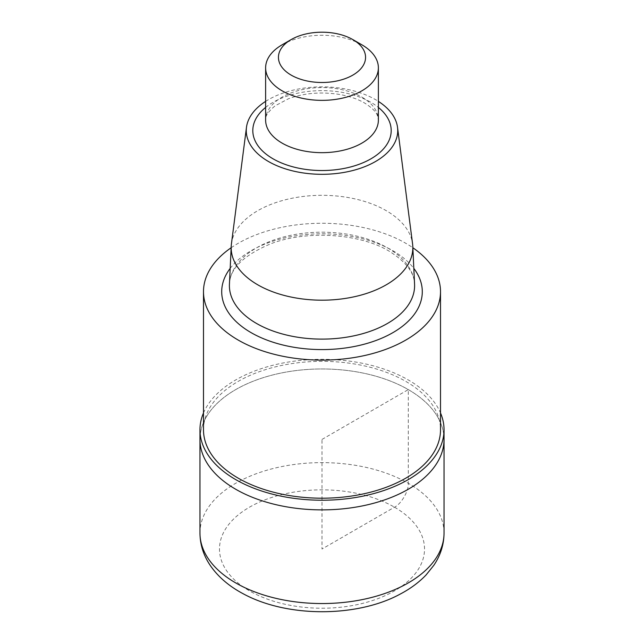 <?xml version="1.0" encoding="UTF-8"?>
<svg xmlns="http://www.w3.org/2000/svg" width="644" height="644" viewBox="0 0 644 644"><rect width="100%" height="100%" fill="white"/><g stroke="black" fill="none" stroke-linecap="round" stroke-linejoin="round"><path stroke-width="0.48" stroke-dasharray="3.22 2.42" d="M231.429 243.851A90.82 52.438 180 0 1 290.388 198.594A90.82 52.438 180 0 1 386.223 210.668A90.82 52.438 180 0 1 412.571 243.851M265.626 101.382A75.734 43.728 180 0 1 375.557 99.659A75.734 43.728 180 0 1 378.374 101.382M231.148 247.747A118.512 68.425 180 0 1 405.801 243.303A118.512 68.425 180 0 1 412.852 247.747M203.488 429.773A118.512 68.425 180 0 1 276.646 366.557A118.512 68.425 180 0 1 405.801 381.393A118.512 68.425 180 0 1 440.512 429.773M203.488 412.965A122.038 70.462 180 0 1 289.18 361.912A122.038 70.462 180 0 1 408.296 379.952A122.038 70.462 180 0 1 440.512 412.965M444.038 439.425A122.038 70.462 0 0 0 322 368.964A122.038 70.462 0 0 0 199.962 439.425A122.038 70.462 0 0 1 322 368.964A122.038 70.462 0 0 1 444.038 439.425M282.136 44.798A56.374 32.546 180 0 1 361.864 44.798M322 439.425L408.296 389.604L408.296 483.266C408.908 490.8 401.317 503.954 394.49 507.182L322 549.034L322 439.425M387.479 247.843A92.607 53.468 180 0 1 414.567 284.197C414.414 272.694 405.913 261.673 389.073 251.128C359.859 233.41 306.52 229.9 270.681 243.826C243.577 255.282 229.828 268.741 229.433 284.197A92.607 53.468 180 0 1 287.731 235.978A92.607 53.468 180 0 1 387.479 247.843M230.174 268.411A100.287 57.896 180 0 1 392.912 250.741A100.287 57.896 180 0 1 413.826 268.411M361.864 97.107A56.374 32.546 180 0 1 378.374 120.122L377.529 115.92C376.354 112.032 372.015 107.717 364.52 102.968C357.662 98.991 349.145 96.117 338.969 94.362C320.76 91.633 303.944 93.09 288.512 98.733L275.125 105.809C268.097 111.75 264.934 116.516 265.626 120.122A56.374 32.546 180 0 1 300.426 90.047A56.374 32.546 180 0 1 361.864 97.107M265.626 107.419A69.19 39.944 180 0 1 370.92 102.332A69.19 39.944 180 0 1 378.374 107.419M394.49 507.182A102.509 59.184 180 0 1 348.533 606.205A102.509 59.184 180 0 1 222.977 533.715A102.509 59.184 180 0 1 394.49 507.182M199.962 533.087A122.038 70.462 180 0 1 275.302 467.995A122.038 70.462 180 0 1 408.296 483.266A122.038 70.462 180 0 1 444.038 533.087"/><path stroke-width="0.97" d="M378.374 101.382A75.734 43.728 180 0 1 397.525 127.327L412.571 243.851A90.82 52.438 180 0 1 412.788 246.322A90.82 52.438 180 0 1 322 300.185A90.82 52.438 180 0 1 231.212 246.322A90.82 52.438 180 0 1 231.429 243.851L246.475 127.327A75.734 43.728 180 0 1 265.626 101.382M397.525 127.327A75.734 43.728 180 0 1 322 174.307A75.734 43.728 180 0 1 246.475 127.327M412.852 247.747A118.512 68.425 180 0 1 440.512 291.684A118.512 68.425 180 0 1 322 360.109A118.512 68.425 180 0 1 203.488 291.684A118.512 68.425 180 0 1 231.148 247.747M440.512 291.684L440.512 429.773A118.512 68.425 180 0 1 322 498.198A118.512 68.425 180 0 1 203.488 429.773L203.488 291.684M440.512 412.965A122.038 70.462 180 0 1 444.038 429.773A122.038 70.462 180 0 1 368.698 494.866A122.038 70.462 180 0 1 235.704 479.595A122.038 70.462 180 0 1 199.962 429.773A122.038 70.462 180 0 1 203.488 412.965M199.962 429.773L199.962 439.425A122.038 70.462 0 0 0 235.704 489.247A122.038 70.462 0 0 0 368.698 504.518A122.038 70.462 0 0 0 444.038 439.425L444.038 533.087A122.038 70.462 180 0 1 368.698 598.187A122.038 70.462 180 0 1 235.704 582.909A122.038 70.462 180 0 1 199.962 533.087C200.067 544.591 203.472 555.329 210.169 565.319C218.002 576.75 228.99 586.225 243.142 593.736C287.498 617.974 357.742 617.379 400.383 593.985C410.486 588.664 419.067 582.297 426.135 574.899L433.879 565.239C440.552 555.273 443.933 544.558 444.038 533.087M361.864 44.798L352.807 39.566A43.559 25.148 180 0 1 352.807 39.566A43.559 25.148 180 0 1 352.799 75.131A43.559 25.148 180 0 1 291.201 75.131A43.559 25.148 180 0 1 291.193 39.566A43.559 25.148 180 0 1 352.799 39.566L361.864 44.798A56.374 32.546 180 0 1 378.374 67.813A56.374 32.546 180 0 1 322 100.359A56.374 32.546 180 0 1 265.626 67.813A56.374 32.546 180 0 1 282.136 44.798L291.193 39.566M199.962 533.087L199.962 439.425A122.038 70.462 0 0 0 235.704 489.247A122.038 70.462 0 0 0 368.698 504.518A122.038 70.462 0 0 0 444.038 439.425L444.038 429.773M412.788 246.322L414.567 284.197A92.607 53.468 180 0 1 322 339.114A92.607 53.468 180 0 1 229.433 284.197L231.212 246.322M413.826 268.411A100.287 57.896 180 0 1 322 349.587A100.287 57.896 180 0 1 230.174 268.411M378.374 67.813L378.374 120.122A56.374 32.546 180 0 1 322 152.668A56.374 32.546 180 0 1 265.626 120.122L265.626 67.813M378.374 107.419A69.19 39.944 180 0 1 368.127 160.356A69.19 39.944 180 0 1 275.874 160.356A69.19 39.944 180 0 1 265.626 107.419"/></g></svg>
